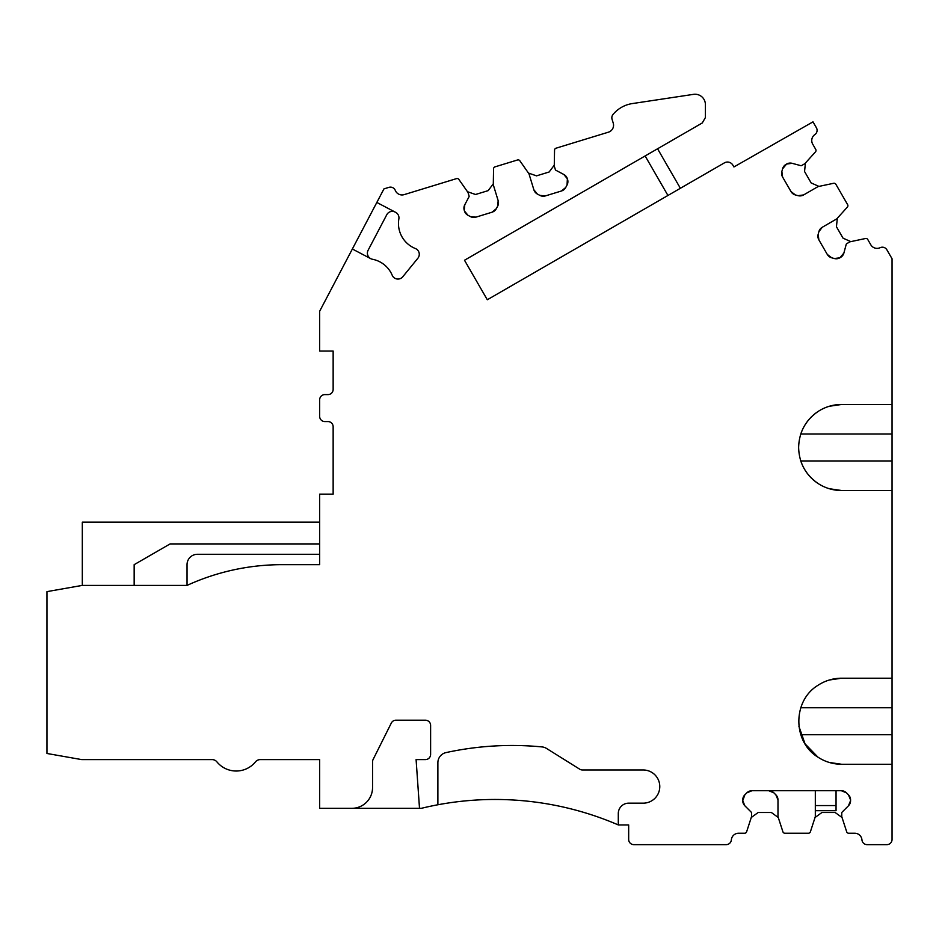 <?xml version="1.0" encoding="UTF-8"?>
<svg xmlns="http://www.w3.org/2000/svg" width="939" height="939" viewBox="0 0 939 939"><rect width="100%" height="100%" fill="white"/><g stroke="black" fill="none" stroke-linecap="round" stroke-linejoin="round"><path stroke-width="1.41" d="M319.659 543.927L170.076 543.927L134.16 564.668L134.16 585.408M319.659 522.154L82.315 522.154L82.315 585.408M333.145 426.752A5.188 5.188 0 0 0 327.957 421.564A5.188 5.188 0 0 1 333.145 426.752A5.188 5.188 0 0 0 327.957 421.564A5.188 5.188 0 0 1 333.145 426.752A5.188 5.188 0 0 0 327.957 421.564A5.188 5.188 0 0 1 333.145 426.752L333.145 494.149L319.659 494.149L319.659 564.668L282.076 564.668A228.13 228.13 0 0 0 187.037 585.408L82.233 585.408L46.95 591.629L46.95 753.477L81.693 759.604L212.12 759.604A6.221 6.221 0 0 1 216.932 761.893A24.884 24.884 0 0 0 255.455 761.893A6.221 6.221 0 0 1 260.267 759.604L319.659 759.604L319.659 808.338L351.808 808.338A20.74 20.74 0 0 0 372.548 787.61L372.548 761.811A5.188 5.188 0 0 1 373.1 759.498L391.305 723.065A5.188 5.188 0 0 1 395.941 720.201L425.426 720.201A5.188 5.188 0 0 1 430.614 725.389L430.614 754.428A5.188 5.188 0 0 1 425.426 759.604L416.094 759.604L419.51 808.338L319.659 808.338M187.037 564.668L187.037 585.408L187.037 564.668A10.364 10.364 0 0 1 197.401 554.292L319.659 554.292M751.247 812.188L744.862 805.803A7.254 7.254 0 0 1 742.737 800.674L742.737 799.946A7.254 7.254 0 0 1 744.862 794.817L746.822 792.845A7.254 7.254 0 0 1 751.963 790.72L841.344 790.72A7.254 7.254 0 0 1 846.473 792.845L848.445 794.817A7.254 7.254 0 0 1 850.57 799.946L848.445 794.817L846.473 792.845L841.344 790.72L836.05 790.72L836.05 810.686L815.322 810.686L815.322 816.472A1.033 1.033 0 0 1 815.263 816.801L810.392 831.801A2.078 2.078 0 0 1 808.42 833.233L784.887 833.233A2.078 2.078 0 0 1 782.915 831.801L778.044 816.801A1.033 1.033 0 0 1 777.985 816.472L777.985 799.946A7.254 7.254 0 0 0 775.86 794.817A7.254 7.254 0 0 1 777.985 799.946L775.86 794.817L773.889 792.845A7.254 7.254 0 0 0 768.759 790.72L773.889 792.845A7.254 7.254 0 0 0 768.759 790.72A7.254 7.254 0 0 1 773.889 792.845A7.254 7.254 0 0 0 768.759 790.72A7.254 7.254 0 0 1 773.889 792.845A7.254 7.254 0 0 0 768.759 790.72L751.963 790.72L746.822 792.845L744.862 794.817L742.737 800.674L744.862 805.803L751.247 812.188A1.033 1.033 0 0 1 751.54 812.916L751.54 816.472A1.033 1.033 0 0 1 751.493 816.801L746.622 831.801A2.078 2.078 0 0 1 744.65 833.233L738.582 833.233L744.65 833.233M815.322 810.686L815.322 790.72M657.57 148.773L680.376 188.281L724.38 162.881A6.221 6.221 0 0 1 732.878 165.158L733.922 166.954L812.998 121.847L816.39 127.727A5.188 5.188 0 0 1 814.864 134.582A7.254 7.254 0 0 0 812.716 144.172L815.745 149.418A2.078 2.078 0 0 1 815.498 151.848L804.934 163.574A1.033 1.033 0 0 1 804.688 163.773L801.613 165.546A1.033 1.033 0 0 1 800.826 165.651L792.105 163.316L800.826 165.651L792.105 163.316L786.589 164.043A7.254 7.254 0 0 1 792.105 163.316A7.254 7.254 0 0 0 786.589 164.043A7.254 7.254 0 0 1 792.105 163.316L800.826 165.651L792.105 163.316A7.254 7.254 0 0 0 786.589 164.043A7.254 7.254 0 0 1 792.105 163.316L800.826 165.651L792.105 163.316A7.254 7.254 0 0 0 786.589 164.043L782.586 168.809A7.254 7.254 0 0 1 785.966 164.407L786.589 164.043M645.128 155.956L667.934 195.465M437.879 804.77L437.879 762.714A10.364 10.364 0 0 1 446.037 752.585A311.079 311.079 0 0 1 542.014 746.916A10.364 10.364 0 0 1 546.51 748.442L579.715 769.194A5.188 5.188 0 0 0 582.462 769.98L643.192 769.98A16.585 16.585 0 0 1 659.777 786.565A16.585 16.585 0 0 1 643.192 803.162L628.672 803.162A10.364 10.364 0 0 0 618.296 813.526L618.296 824.935A311.079 311.079 0 0 0 421.282 808.338L419.51 808.338M386.786 214.702A6.221 6.221 0 0 1 395.178 212.097L395.636 212.331A6.221 6.221 0 0 1 398.864 218.904A26.961 26.961 0 0 0 415.378 248.53A6.221 6.221 0 0 1 417.878 258.237L402.761 276.782A6.221 6.221 0 0 1 392.209 275.256A26.961 26.961 0 0 0 372.443 259.258A6.221 6.221 0 0 1 368.111 250.244L386.786 214.702M464.77 204.784L469.007 196.803L464.77 204.784L469.007 196.803L464.77 204.784L469.007 196.803L464.77 204.784L464.242 210.313A7.254 7.254 0 0 1 464.77 204.784L469.007 196.803A1.033 1.033 0 0 0 469.089 196.016L468.045 192.624A1.033 1.033 0 0 0 467.904 192.331L458.854 179.408A2.078 2.078 0 0 0 456.554 178.61L404.146 194.631A7.254 7.254 0 0 1 395.284 190.382A5.188 5.188 0 0 0 388.957 187.354L383.957 188.88L352.36 248.999L370.717 258.648M496.32 208.681A7.254 7.254 0 0 1 492.036 212.214L496.32 208.681L497.635 206.228A7.254 7.254 0 0 0 498.163 200.7A7.254 7.254 0 0 1 497.635 206.228A7.254 7.254 0 0 0 498.163 200.7A7.254 7.254 0 0 1 497.635 206.228A7.254 7.254 0 0 0 498.163 200.7A7.254 7.254 0 0 1 497.635 206.228L498.163 200.7L493.327 184.889A1.033 1.033 0 0 1 493.292 184.572L493.562 168.797L493.304 183.821L488.163 190.629L493.304 183.821L488.163 190.629L475.545 194.49L467.469 191.709L458.854 179.408M464.453 211.005L467.986 215.289A7.254 7.254 0 0 1 464.453 211.005A7.254 7.254 0 0 0 467.986 215.289L470.439 216.604L467.986 215.289A7.254 7.254 0 0 1 464.453 211.005A7.254 7.254 0 0 0 467.986 215.289A7.254 7.254 0 0 1 464.453 211.005A7.254 7.254 0 0 0 467.986 215.289M470.439 216.604L475.967 217.132A7.254 7.254 0 0 1 470.439 216.604A7.254 7.254 0 0 0 475.967 217.132A7.254 7.254 0 0 1 470.439 216.604A7.254 7.254 0 0 0 475.967 217.132A7.254 7.254 0 0 1 470.439 216.604A7.254 7.254 0 0 0 475.967 217.132L492.036 212.214L475.967 217.132M781.858 171.508L782.586 168.809L781.858 171.508L782.586 177.013A7.254 7.254 0 0 1 781.858 171.508A7.254 7.254 0 0 0 782.586 177.013A7.254 7.254 0 0 1 781.858 171.508A7.254 7.254 0 0 0 782.586 177.013A7.254 7.254 0 0 1 781.858 171.508A7.254 7.254 0 0 0 782.586 177.013L790.99 191.556L795.392 194.948A7.254 7.254 0 0 1 790.99 191.556L782.586 177.013M798.08 195.664L803.596 194.936A7.254 7.254 0 0 1 798.08 195.664L795.392 194.948A7.254 7.254 0 0 1 790.99 191.556A7.254 7.254 0 0 0 795.392 194.948A7.254 7.254 0 0 1 790.99 191.556A7.254 7.254 0 0 0 795.392 194.948A7.254 7.254 0 0 1 790.99 191.556M811.143 182.929L818.937 186.403L811.143 182.929L818.937 186.403L811.143 182.929L818.937 186.403L811.143 182.929L804.547 171.497L805.439 163.01L815.498 151.848M846.227 244.304L843.891 253.025A7.254 7.254 0 0 1 840.511 257.439L839.889 257.802A7.254 7.254 0 0 1 834.372 258.53L831.684 257.802A7.254 7.254 0 0 1 827.282 254.422L831.684 257.802L834.372 258.53L839.889 257.802L843.891 253.025L846.227 244.304A1.033 1.033 0 0 1 846.72 243.682L849.795 241.898A1.033 1.033 0 0 1 850.1 241.781L865.523 238.506L850.828 241.628L843.034 238.154L850.828 241.628L843.034 238.154L836.438 226.733L837.33 218.247M803.596 194.936L817.904 186.673A1.033 1.033 0 0 1 818.209 186.556L833.644 183.281A2.078 2.078 0 0 1 835.863 184.267L847.635 204.655A2.078 2.078 0 0 1 847.377 207.073L836.825 218.799A1.033 1.033 0 0 1 836.567 218.998L822.259 227.273A7.254 7.254 0 0 0 818.878 231.675L822.259 227.273A7.254 7.254 0 0 0 818.878 231.675L818.151 234.363L818.878 239.879A7.254 7.254 0 0 1 818.151 234.363M827.282 254.422L818.878 239.879L827.282 254.422M545.383 195.911A7.254 7.254 0 0 1 539.855 195.382A7.254 7.254 0 0 0 545.383 195.911A7.254 7.254 0 0 1 539.855 195.382A7.254 7.254 0 0 0 545.383 195.911L561.452 190.993L565.736 187.46A7.254 7.254 0 0 1 561.452 190.993L545.383 195.911L539.855 195.382A7.254 7.254 0 0 0 545.383 195.911A7.254 7.254 0 0 1 539.855 195.382L537.401 194.068L533.868 189.784A7.254 7.254 0 0 0 537.401 194.068M555.865 170.252L563.834 174.49A7.254 7.254 0 0 1 567.367 178.774L567.579 179.478A7.254 7.254 0 0 1 567.05 185.006L565.736 187.46L567.05 185.006L567.367 178.774L563.834 174.49L555.865 170.252A1.033 1.033 0 0 1 555.36 169.642L554.315 166.238A1.033 1.033 0 0 1 554.268 165.921L554.55 150.146A2.078 2.078 0 0 1 556.017 148.198L608.425 132.176L556.017 148.198M549.151 171.99L554.28 165.17L554.55 150.146L554.28 165.17L549.151 171.99L554.28 165.17L554.55 150.146L554.28 165.17L549.151 171.99L554.28 165.17L549.151 171.99L536.533 175.851L528.457 173.069M821.942 812.493L815.04 817.505L821.942 812.493L815.04 817.505L821.942 812.493L815.04 817.505L821.942 812.493L835.135 812.493L842.037 817.505L846.685 831.801L841.814 816.801A1.033 1.033 0 0 1 841.755 816.472L841.755 812.916A1.033 1.033 0 0 1 842.06 812.188L848.445 805.803L842.06 812.188M848.445 805.803L850.57 800.674A7.254 7.254 0 0 1 848.445 805.803A7.254 7.254 0 0 0 850.57 800.674A7.254 7.254 0 0 1 848.445 805.803A7.254 7.254 0 0 0 850.57 800.674A7.254 7.254 0 0 1 848.445 805.803A7.254 7.254 0 0 0 850.57 800.674L850.57 799.946L850.57 800.674M758.172 812.493L751.259 817.505L746.622 831.801L751.259 817.505L758.172 812.493L751.259 817.505L746.622 831.801L751.259 817.505L758.172 812.493L751.259 817.505L758.172 812.493L771.365 812.493L778.267 817.505L782.915 831.801M800.321 459.464A43.03 43.03 0 0 0 817.951 483.409C805.486 474.676 799.042 462.704 798.631 447.492C799.042 432.28 805.486 420.308 817.951 411.575A43.03 43.03 0 0 0 800.321 435.52M798.925 726.328L805.028 743.841L817.951 757.151C792.493 741.833 792.493 700.647 817.951 685.329A43.03 43.03 0 0 1 841.661 678.204L829.313 680.012M817.951 411.575A43.03 43.03 0 0 1 841.661 404.463L829.313 406.27M608.425 132.176A7.254 7.254 0 0 0 613.237 123.115L612.064 119.288A5.188 5.188 0 0 1 613.038 114.452A31.104 31.104 0 0 1 632.334 103.572L693.487 94.358A10.364 10.364 0 0 1 705.4 104.616L705.4 117.563L702.29 122.95L464.5 260.244L487.306 299.752L724.38 162.881M488.163 190.629L493.304 183.821L493.562 168.797L493.304 183.821L488.163 190.629L493.304 183.821L493.562 168.797A2.078 2.078 0 0 1 495.029 166.849L517.542 159.97A2.078 2.078 0 0 1 519.842 160.757L528.892 173.68A1.033 1.033 0 0 1 529.033 173.973L533.868 189.784L529.033 173.973M618.296 824.935L628.672 824.935L628.672 839.454A5.188 5.188 0 0 0 633.848 844.642L726.187 844.642L633.848 844.642M731.352 839.889A7.254 7.254 0 0 1 738.582 833.233A7.254 7.254 0 0 0 731.352 839.889A7.254 7.254 0 0 1 738.582 833.233A7.254 7.254 0 0 0 731.352 839.889A7.254 7.254 0 0 1 738.582 833.233A7.254 7.254 0 0 0 731.352 839.889A5.188 5.188 0 0 1 726.187 844.642M841.661 678.204L892.05 678.204L892.05 839.454A5.188 5.188 0 0 1 886.862 844.642L867.12 844.642A5.188 5.188 0 0 1 861.955 839.889A7.254 7.254 0 0 0 854.725 833.233L848.656 833.233A2.078 2.078 0 0 1 846.685 831.801L842.037 817.505L846.685 831.801M880.16 247.685A7.254 7.254 0 0 1 870.782 244.75A7.254 7.254 0 0 0 880.16 247.685A7.254 7.254 0 0 1 870.782 244.75A7.254 7.254 0 0 0 880.16 247.685A7.254 7.254 0 0 1 870.782 244.75A7.254 7.254 0 0 0 880.16 247.685A5.188 5.188 0 0 1 886.862 249.786L892.05 258.765L892.05 434.006L800.791 434.006M867.753 239.492L870.782 244.75L867.753 239.492A2.078 2.078 0 0 0 865.523 238.506L850.828 241.628L843.034 238.154L850.828 241.628L865.523 238.506L850.828 241.628L843.034 238.154M319.659 399.791L319.659 416.388L319.659 399.791A5.188 5.188 0 0 1 324.847 394.603L327.957 394.603A5.188 5.188 0 0 0 333.145 389.427L333.145 351.057L319.659 351.057L319.659 311.243L352.36 248.999M376.821 202.448L395.178 212.097M829.313 488.714L841.661 490.522A43.03 43.03 0 0 1 817.951 483.409M324.847 421.564L327.957 421.564L324.847 421.564A5.188 5.188 0 0 1 319.659 416.388M829.313 762.468L841.661 764.276A43.03 43.03 0 0 1 817.951 757.151M892.05 434.006L892.05 490.522L841.661 490.522M841.661 404.463L892.05 404.463M892.05 764.276L841.661 764.276M892.05 490.522L892.05 678.204M170.076 543.927L134.16 564.668M834.372 258.53A7.254 7.254 0 0 0 839.889 257.802L840.511 257.439A7.254 7.254 0 0 0 843.891 253.025A7.254 7.254 0 0 1 840.511 257.439L839.889 257.802A7.254 7.254 0 0 1 834.372 258.53A7.254 7.254 0 0 0 839.889 257.802L840.511 257.439A7.254 7.254 0 0 0 843.891 253.025A7.254 7.254 0 0 1 840.511 257.439L839.889 257.802A7.254 7.254 0 0 1 834.372 258.53A7.254 7.254 0 0 0 839.889 257.802L840.511 257.439A7.254 7.254 0 0 0 843.891 253.025M567.579 179.478L567.367 178.774L567.579 179.478A7.254 7.254 0 0 1 567.05 185.006A7.254 7.254 0 0 0 567.579 179.478L567.367 178.774L567.579 179.478A7.254 7.254 0 0 1 567.05 185.006A7.254 7.254 0 0 0 567.579 179.478L567.367 178.774L567.579 179.478A7.254 7.254 0 0 1 567.05 185.006M744.862 794.817A7.254 7.254 0 0 0 742.737 799.946L742.737 800.674A7.254 7.254 0 0 0 744.862 805.803A7.254 7.254 0 0 1 742.737 800.674L742.737 799.946A7.254 7.254 0 0 1 744.862 794.817A7.254 7.254 0 0 0 742.737 799.946L742.737 800.674A7.254 7.254 0 0 0 744.862 805.803A7.254 7.254 0 0 1 742.737 800.674L742.737 799.946A7.254 7.254 0 0 1 744.862 794.817A7.254 7.254 0 0 0 742.737 799.946L742.737 800.674A7.254 7.254 0 0 0 744.862 805.803M808.42 833.233L784.887 833.233M815.263 816.801L810.392 831.801M818.209 186.556L833.644 183.281M835.863 184.267L847.635 204.655M812.716 144.172L815.745 149.418M732.878 165.158L733.922 166.954L788.678 135.721L733.922 166.954L732.878 165.158L733.922 166.954L788.678 135.721L733.922 166.954L732.878 165.158L733.922 166.954L788.678 135.721M782.586 168.809A7.254 7.254 0 0 1 785.966 164.407A7.254 7.254 0 0 0 782.586 168.809A7.254 7.254 0 0 1 785.966 164.407A7.254 7.254 0 0 0 782.586 168.809A7.254 7.254 0 0 1 785.966 164.407M216.932 761.893A6.221 6.221 0 0 0 212.12 759.604A6.221 6.221 0 0 1 216.932 761.893A6.221 6.221 0 0 0 212.12 759.604A6.221 6.221 0 0 1 216.932 761.893A6.221 6.221 0 0 0 212.12 759.604M854.725 833.233L848.656 833.233M886.862 844.642L867.12 844.642M383.957 188.88L388.957 187.354M404.146 194.631A7.254 7.254 0 0 1 395.284 190.382A7.254 7.254 0 0 0 404.146 194.631A7.254 7.254 0 0 1 395.284 190.382A7.254 7.254 0 0 0 404.146 194.631A7.254 7.254 0 0 1 395.284 190.382M632.334 103.572L693.487 94.358M517.542 159.97L495.029 166.849M848.445 794.817A7.254 7.254 0 0 1 850.57 799.946A7.254 7.254 0 0 0 848.445 794.817A7.254 7.254 0 0 1 850.57 799.946A7.254 7.254 0 0 0 848.445 794.817A7.254 7.254 0 0 1 850.57 799.946M260.267 759.604L319.659 759.604M841.344 790.72A7.254 7.254 0 0 1 846.473 792.845A7.254 7.254 0 0 0 841.344 790.72A7.254 7.254 0 0 1 846.473 792.845A7.254 7.254 0 0 0 841.344 790.72A7.254 7.254 0 0 1 846.473 792.845M746.822 792.845A7.254 7.254 0 0 1 751.963 790.72A7.254 7.254 0 0 0 746.822 792.845A7.254 7.254 0 0 1 751.963 790.72A7.254 7.254 0 0 0 746.822 792.845A7.254 7.254 0 0 1 751.963 790.72M327.957 394.603A5.188 5.188 0 0 0 333.145 389.427A5.188 5.188 0 0 1 327.957 394.603A5.188 5.188 0 0 0 333.145 389.427A5.188 5.188 0 0 1 327.957 394.603A5.188 5.188 0 0 0 333.145 389.427L333.145 351.057M628.672 839.454L628.672 824.935M892.05 258.765L886.862 249.786M892.05 778.278L892.05 839.454M775.86 794.817A7.254 7.254 0 0 1 777.985 799.946A7.254 7.254 0 0 0 775.86 794.817A7.254 7.254 0 0 1 777.985 799.946A7.254 7.254 0 0 0 775.86 794.817M818.878 231.675A7.254 7.254 0 0 1 822.259 227.273A7.254 7.254 0 0 0 818.878 231.675A7.254 7.254 0 0 1 822.259 227.273A7.254 7.254 0 0 0 818.878 231.675M493.304 183.821L493.562 168.797M850.828 241.628L865.523 238.506M554.28 165.17L554.55 150.146M751.259 817.505L746.622 831.801M836.05 805.568L815.322 805.568M892.05 460.967L800.791 460.967M892.05 734.721L800.791 734.721M892.05 707.76L800.791 707.76"/></g></svg>
